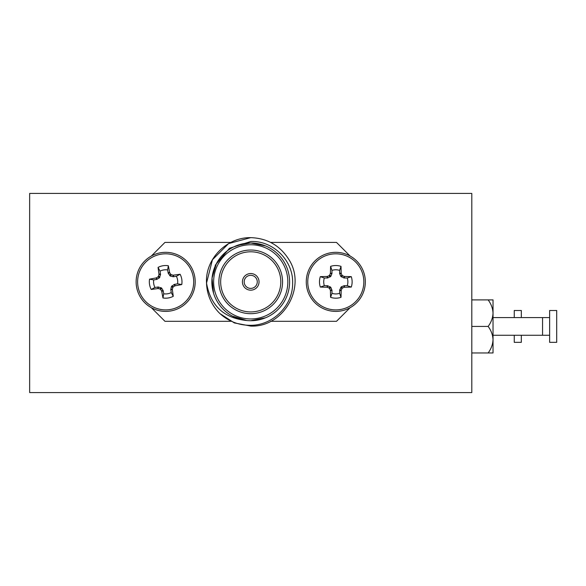 <?xml version="1.0" encoding="UTF-8"?>
<svg xmlns="http://www.w3.org/2000/svg" width="586" height="586" viewBox="0 0 586 586"><rect width="100%" height="100%" fill="white"/><g stroke="black" fill="none" stroke-linecap="round" stroke-linejoin="round"><path stroke-width="0.88" d="M549.624 335.273L542.548 335.273L542.548 317.583L493.031 317.583M549.624 326.424L549.624 342.341L556.7 342.341L556.7 310.507L549.624 310.507L549.624 326.424M493.031 326.424L493.031 339.69C492.789 334.906 491.163 330.482 488.138 326.424C491.156 322.395 492.782 317.971 493.031 313.166L493.031 326.424M493.031 299.9L493.031 313.166C492.789 308.375 491.163 303.958 488.138 299.9L493.031 299.9M493.031 339.69L493.031 352.955L488.138 352.955C491.156 348.919 492.782 344.502 493.031 339.69M488.138 352.955L471.803 352.955M488.138 326.424L471.803 326.424M488.138 299.9L471.803 299.9M514.252 335.273L514.252 342.341L521.328 342.341L521.328 335.273M521.328 317.583L521.328 310.507L514.252 310.507L514.252 317.583M29.652 374.886L29.652 193.424L471.803 193.424L471.803 392.576L29.652 392.576L29.652 374.886M29.652 222.255L29.652 363.745M250.727 275.317A6.541 6.541 0 0 0 244.186 281.859A6.541 6.541 0 0 0 250.727 288.4A6.541 6.541 0 0 0 257.276 281.859A6.541 6.541 0 0 0 250.727 275.317M250.727 290.173A8.314 8.314 0 0 0 259.041 281.859A8.314 8.314 0 0 0 250.727 273.545A8.314 8.314 0 0 0 242.421 281.859A8.314 8.314 0 0 0 250.727 290.173M250.727 251.79A30.069 30.069 0 0 0 220.666 281.859A30.069 30.069 0 0 0 250.727 311.928A30.069 30.069 0 0 0 280.797 281.859A30.069 30.069 0 0 0 250.727 251.79M250.727 250.024A31.834 31.834 0 0 0 218.893 281.859A31.834 31.834 0 0 0 250.727 313.693A31.834 31.834 0 0 0 282.562 281.859A31.834 31.834 0 0 0 250.727 250.024M265.605 245.944L250.727 242.985A38.874 38.874 0 0 1 289.601 281.859A38.874 38.874 0 0 1 250.727 320.725L265.605 317.766M232.276 316.066L246.713 320.513C223.984 318.242 210.586 305.767 206.528 283.082C205.078 258.8 226.811 237.191 250.727 237.645C267.406 238.238 280.167 245.607 289.023 259.752C306.676 287.308 283.419 327.581 250.727 326.072L234.341 322.923L219.948 313.598A44.214 44.214 0 0 1 206.528 283.082L212.44 259.752L228.621 243.564L250.727 237.645C267.406 238.238 280.167 245.607 289.023 259.752C306.676 287.308 283.419 327.581 250.727 326.072L234.341 322.923L219.948 313.598C228.694 321.48 238.956 325.384 250.727 325.303C273.01 325.391 293.029 305.482 292.626 283.111C293.388 260.697 273.193 240.428 250.727 241.527L229.485 248.244L215.187 265.297M250.727 326.072L234.341 322.923L219.948 313.598L234.341 322.923L250.727 326.072M206.528 283.082L206.514 281.859L206.528 283.082M250.727 242.985A38.874 38.874 0 0 0 211.861 281.859A38.874 38.874 0 0 0 250.727 320.725A38.874 38.874 0 0 1 211.861 281.859A38.874 38.874 0 0 1 250.727 242.985L237.03 245.483M216.439 263.561L212.037 278.145L213.538 293.154M350.113 256.016L336.51 242.421L270.717 242.421M270.717 321.296L336.51 321.296L350.113 307.694M151.349 307.694L164.952 321.296L230.745 321.296M230.745 242.421L164.952 242.421L151.349 256.016M212.191 276.819L212.037 278.145M324.344 285.682L327.75 285.763L330.856 287.396L331.976 290.326L331.976 293.315A12.079 12.079 0 0 0 339.624 293.315L339.712 289.902L341.338 286.803L344.268 285.682L347.256 285.682A12.079 12.079 0 0 0 347.256 278.035L343.85 277.947L340.752 276.321L339.624 273.391L339.624 270.402A12.079 12.079 0 0 0 331.976 270.402L331.976 273.391L330.856 276.321L327.75 277.947L324.344 278.035A12.079 12.079 0 0 0 324.344 285.682L320.33 287.067A16.327 16.327 0 0 1 320.33 276.643A44.69 3.897 -0 0 1 327.025 276.482L327.442 276.394A44.499 3.875 -22.5 0 1 329.054 275.706L329.647 275.112A44.499 3.875 -67.5 0 1 330.336 273.501L330.423 273.083A44.69 3.897 -90 0 1 330.585 266.381A16.327 16.327 0 0 1 341.015 266.381A44.69 3.897 90 0 1 341.177 273.083L341.264 273.501A44.499 3.875 67.5 0 1 341.953 275.112L342.546 275.706A44.499 3.875 22.5 0 1 344.158 276.394L344.575 276.482A44.69 3.897 -0 0 1 351.278 276.643A16.327 16.327 0 0 1 351.278 287.067A44.69 3.897 180 0 1 344.575 287.235L344.158 287.323A44.499 3.875 157.5 0 1 342.546 288.012L341.953 288.605A44.499 3.875 112.5 0 1 341.264 290.216L341.177 290.634A44.69 3.897 90 0 1 341.015 297.329A16.327 16.327 0 0 1 330.585 297.329A44.69 3.897 -90 0 1 330.423 290.634L330.336 290.216A44.499 3.875 -112.5 0 1 329.647 288.605L329.054 288.012A44.499 3.875 -157.5 0 1 327.442 287.323L327.025 287.235A44.69 3.897 180 0 1 320.33 287.067M335.8 309.899A28.04 28.04 0 0 1 307.76 281.859A28.04 28.04 0 0 1 335.8 253.819A28.04 28.04 0 0 1 363.84 281.859A28.04 28.04 0 0 1 335.8 309.899M306.266 281.859A29.534 29.534 0 0 1 335.8 252.324A29.534 29.534 0 0 1 365.334 281.859A29.534 29.534 0 0 1 335.8 311.393A29.534 29.534 0 0 1 306.266 281.859M331.976 293.315L330.585 297.329M339.624 293.315L341.015 297.329M324.344 278.035L320.33 276.643M347.256 285.682L351.278 287.067M347.256 278.035L351.278 276.643M339.624 270.402L341.015 266.381M331.976 270.402L330.585 266.381M154.953 287.455L158.337 286.994L161.655 288.114L163.223 290.824L163.699 293.776A12.079 12.079 0 0 0 171.251 292.568L170.782 289.609L171.42 286.539L174.225 284.444L177.58 283.814A12.079 12.079 0 0 0 176.364 276.262L173.412 276.739L170.343 276.094L168.241 273.296L167.618 269.941A12.079 12.079 0 0 0 160.066 271.15L160.527 274.534L159.407 277.852L156.696 279.419L153.737 279.896A12.079 12.079 0 0 0 154.953 287.455L151.21 289.455A16.327 16.327 0 0 1 149.555 279.163A44.69 3.897 -9.1 0 1 156.147 277.94L156.543 277.786A44.499 3.875 -31.6 0 1 158.022 276.848L158.513 276.174A44.499 3.875 -76.6 0 1 158.938 274.475L158.96 274.05A44.69 3.897 -99.1 0 1 158.059 267.406A16.327 16.327 0 0 1 168.35 265.751A44.69 3.897 80.9 0 1 169.581 272.344L169.735 272.739A44.499 3.875 58.4 0 1 170.665 274.226L171.346 274.717A44.499 3.875 13.4 0 1 173.046 275.134L173.471 275.156A44.69 3.897 -9.1 0 1 180.114 274.255A16.327 16.327 0 0 1 181.763 284.554A44.69 3.897 170.9 0 1 175.177 285.778L174.782 285.931A44.499 3.875 148.4 0 1 173.295 286.862L172.804 287.543A44.499 3.875 103.4 0 1 172.387 289.242L172.357 289.667A44.69 3.897 80.9 0 1 173.258 296.311A16.327 16.327 0 0 1 162.967 297.959A44.69 3.897 -99.1 0 1 161.743 291.374L161.59 290.978A44.499 3.875 -121.6 0 1 160.652 289.491L159.978 289.001A44.499 3.875 -166.6 0 1 158.279 288.583L157.846 288.561A44.69 3.897 170.9 0 1 151.21 289.455M170.108 309.54A28.04 28.04 0 0 1 137.974 286.305A28.04 28.04 0 0 1 161.216 254.17A28.04 28.04 0 0 1 193.343 277.412A28.04 28.04 0 0 1 170.108 309.54M136.501 286.539A29.534 29.534 0 0 1 160.974 252.698A29.534 29.534 0 0 1 194.823 277.178A29.534 29.534 0 0 1 170.343 311.02A29.534 29.534 0 0 1 136.501 286.539M163.699 293.776L162.967 297.959M171.251 292.568L173.258 296.311M153.737 279.896L149.555 279.163M177.58 283.814L181.763 284.554M176.364 276.262L180.114 274.255M167.618 269.941L168.35 265.751M160.066 271.15L158.059 267.406M250.727 318.96A37.101 37.101 0 0 0 287.829 281.859A37.101 37.101 0 0 0 250.727 244.758A37.101 37.101 0 0 0 213.626 281.859A37.101 37.101 0 0 0 250.727 318.96M335.8 252.324A29.534 29.534 0 0 1 365.334 281.859A29.534 29.534 0 0 1 335.8 311.393M331.976 290.326L330.423 290.634M330.856 287.396L329.647 288.605M330.336 290.216L331.888 289.902M327.75 285.763L327.442 287.323M329.054 288.012L330.262 286.803M327.025 287.235L327.332 285.682M344.268 285.682L344.575 287.235M344.158 287.323L343.85 285.763M341.338 286.803L342.546 288.012M341.953 288.605L340.752 287.396M339.712 289.902L341.264 290.216M341.177 290.634L339.624 290.326M339.624 273.391L341.177 273.083M341.264 273.501L339.712 273.809M340.752 276.321L341.953 275.112M343.85 277.947L344.158 276.394M342.546 275.706L341.338 276.907M344.575 276.482L344.268 278.035M327.332 278.035L327.025 276.482M327.442 276.394L327.75 277.947M330.262 276.907L329.054 275.706M329.647 275.112L330.856 276.321M331.888 273.809L330.336 273.501M330.423 273.083L331.976 273.391M160.974 252.698A29.534 29.534 0 0 1 194.823 277.178A29.534 29.534 0 0 1 170.343 311.02M163.223 290.824L161.743 291.374M161.655 288.114L160.652 289.491M161.59 290.978L163.076 290.422M158.337 286.994L158.279 288.583M159.978 289.001L160.974 287.623M157.846 288.561L157.905 286.979M174.628 284.291L175.177 285.778M174.782 285.931L174.225 284.444M171.91 285.865L173.295 286.862M172.804 287.543L171.42 286.539M170.797 289.184L172.387 289.242M172.357 289.667L170.782 289.609M168.094 272.893L169.581 272.344M169.735 272.739L168.241 273.296M169.669 275.603L170.665 274.226M172.987 276.724L173.046 275.134M171.346 274.717L170.343 276.094M173.471 275.156L173.412 276.739M156.696 279.419L156.147 277.94M156.543 277.786L157.092 279.273M159.407 277.852L158.022 276.848M158.513 276.174L159.897 277.171M160.527 274.534L158.938 274.475M158.96 274.05L160.542 274.109M542.548 335.273L493.031 335.273M549.624 317.583L542.548 317.583"/></g></svg>
